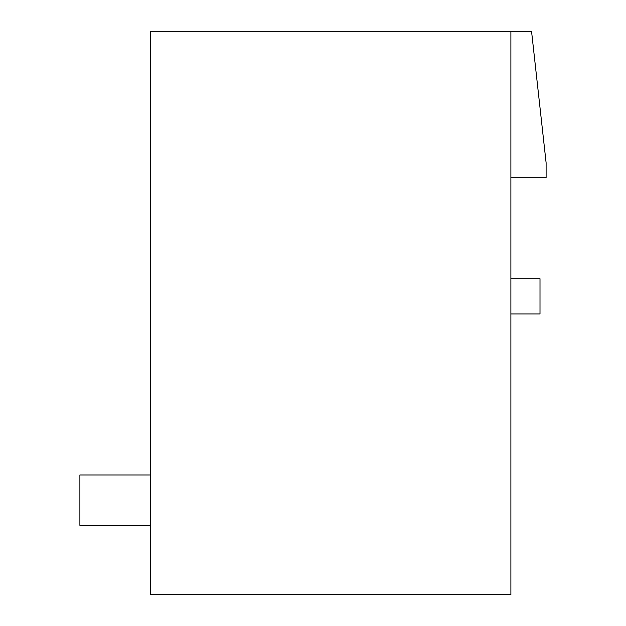 <?xml version="1.0" encoding="UTF-8"?>
<svg xmlns="http://www.w3.org/2000/svg" width="626" height="626" viewBox="0 0 626 626"><rect width="100%" height="100%" fill="white"/><g stroke="black" fill="none" stroke-linecap="round" stroke-linejoin="round"><path stroke-width="0.94" d="M510.894 313.939L540.003 313.939L540.003 278.726L510.894 278.726M510.894 177.784L546.107 177.784L546.107 162.76L531.552 31.3L150.318 31.3L150.318 594.7L510.894 594.7L510.894 31.3M150.318 525.355L79.893 525.355L79.893 474.977L150.318 474.977"/></g></svg>
